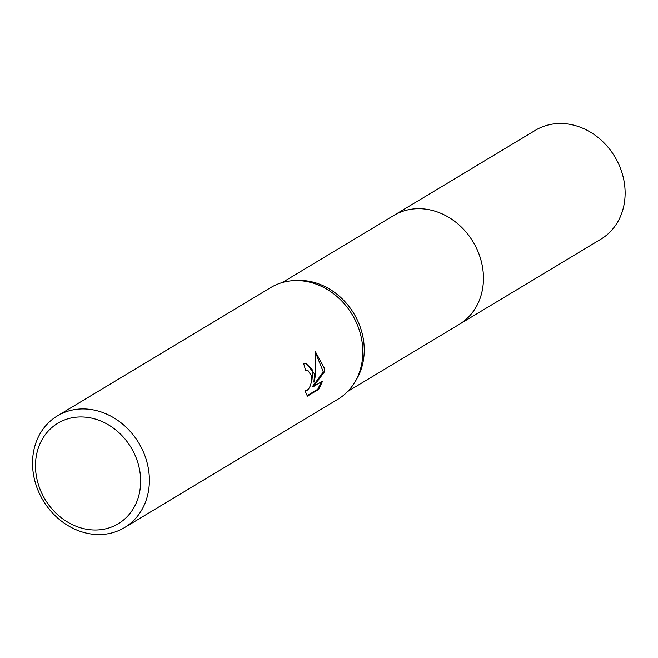 <?xml version="1.0" encoding="UTF-8"?>
<svg xmlns="http://www.w3.org/2000/svg" width="658" height="658" viewBox="0 0 658 658"><rect width="100%" height="100%" fill="white"/><g stroke="black" fill="none" stroke-linecap="round" stroke-linejoin="round"><path stroke-width="0.99" d="M392.884 216.005A63.546 54.408 59 0 1 393.747 215.479A63.53 54.4 59 0 1 483.095 271.376A63.53 54.4 59 0 1 459.235 324.378A63.546 54.408 59 0 1 458.379 324.896M393.139 215.857A63.538 54.408 59 0 1 483.104 271.376A63.538 54.408 59 0 1 458.626 324.739M57.369 415.905L270.808 287.53A65.158 55.798 59 0 1 293.641 280.637L296.791 280.473A63.53 54.4 59 0 1 363.882 343.081A63.53 54.4 59 0 1 356.397 379.567L354.769 382.273A65.158 55.798 59 0 1 337.973 399.209L124.543 527.584A65.158 55.798 59 0 1 32.9 470.264A65.158 55.798 59 0 1 57.369 415.905A65.158 55.798 59 0 1 149.012 473.225A65.158 55.798 59 0 1 124.543 527.584M293.641 280.637A65.158 55.798 59 0 1 362.451 344.85A65.158 55.798 59 0 1 354.769 382.273M314.376 373.769L314.294 382.018L315.741 372.946L315.379 351.676L324.188 367.863L324.295 372.025L313.397 386.624L322.617 381.072L318.776 389.314L307.401 396.157L305.008 390.679L306.998 390.498L308.816 388.672L310.42 385.613L311.448 381.772L311.629 377.717L311.316 375.603L307.829 370.273L305.518 370.47A65.158 55.798 -121 0 0 303.716 363.841L306.085 363.191L314.376 373.769M140.319 474.813A58.644 50.214 59 0 1 94.012 529.994A58.644 50.214 59 0 1 35.82 472.148A58.644 50.214 59 0 1 82.135 416.966A58.644 50.214 59 0 1 140.319 474.813M305.435 370.092L306.908 370.076M307.047 395.729L317.765 389.281L318.776 389.314M305.6 363.208L312.081 369.253L313.323 381.994L314.294 382.018M317.765 389.281L321.367 381.829M313.397 386.624L312.41 386.591L323.325 372L315.486 352.433M323.325 372L324.295 372.025M459.243 324.386A63.546 54.408 59 0 0 479.764 256.201A63.546 54.408 59 0 0 420.059 208.701A63.546 54.408 59 0 0 393.747 215.479L535.415 130.276A63.53 54.4 59 0 1 561.726 123.498A63.53 54.4 59 0 1 621.423 170.998A63.53 54.4 59 0 1 600.91 239.167L347.761 391.428M305.748 390.868L305.057 390.852M393.739 215.495L282.274 282.537"/></g></svg>
